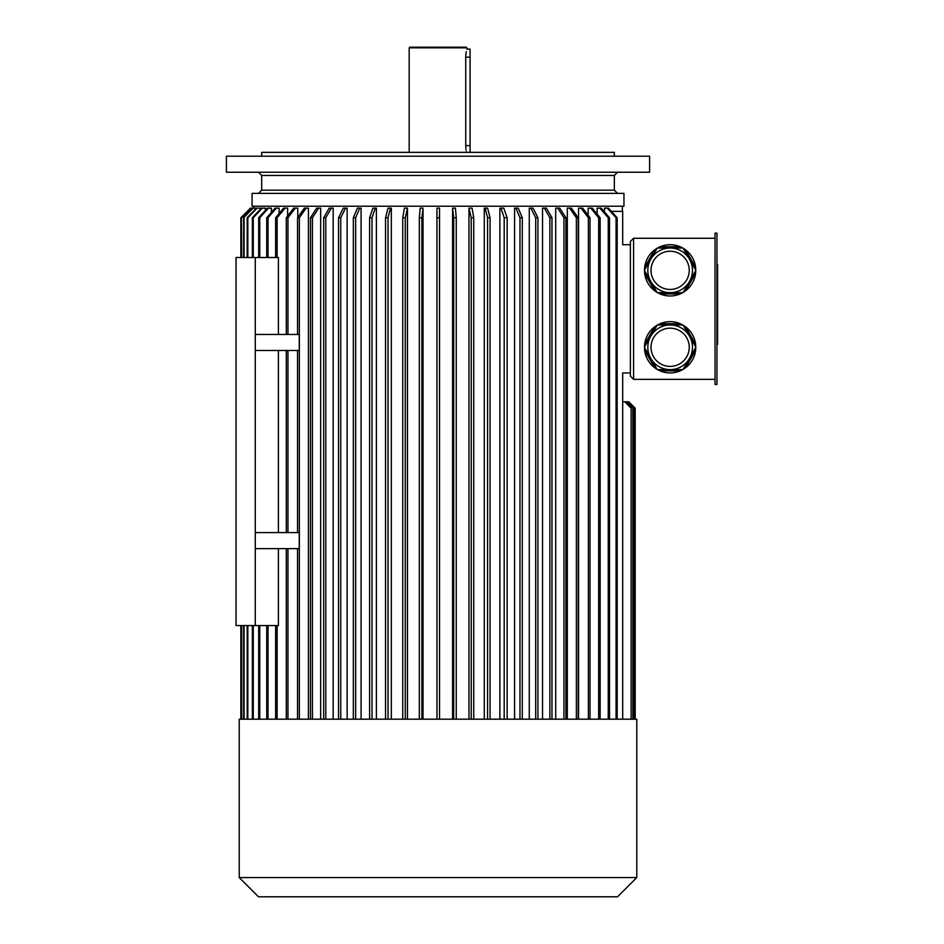 <?xml version="1.0" encoding="UTF-8"?>
<svg xmlns="http://www.w3.org/2000/svg" width="944" height="944" viewBox="0 0 944 944"><rect width="100%" height="100%" fill="white"/><g stroke="black" fill="none" stroke-linecap="round" stroke-linejoin="round"><path stroke-width="1.42" d="M716.944 233.144L716.944 384.479L715.021 384.479L715.021 233.144L716.944 233.144M682.772 324.972L657.496 324.972A25.653 25.653 0 0 0 657.13 325.184L644.481 347.073A25.653 25.653 0 0 0 644.481 347.498L657.13 369.387A25.653 25.653 0 0 0 657.496 369.6L682.772 369.6A25.653 25.653 0 0 0 683.137 369.387L695.775 347.498A25.653 25.653 0 0 0 695.775 347.073L683.137 325.184A25.653 25.653 0 0 0 682.772 324.972L680.176 323.686L660.092 323.686L657.496 324.972M657.13 369.387L654.711 367.782L644.669 350.389L644.481 347.498M682.772 369.6L680.176 370.886L660.092 370.886L657.496 369.6M644.481 347.073L644.669 344.182L654.711 326.789L657.13 325.184M683.137 325.184L685.545 326.789L695.598 344.182L695.775 347.073M695.775 347.498L695.598 350.389L685.545 367.782L683.137 369.387M695.598 350.389A25.653 25.653 0 0 1 685.545 367.782M680.176 370.886A25.653 25.653 0 0 1 660.092 370.886M654.711 367.782A25.653 25.653 0 0 1 644.669 350.389M644.669 344.182A25.653 25.653 0 0 1 654.711 326.789M660.092 323.686A25.653 25.653 0 0 1 680.176 323.686M685.545 326.789A25.653 25.653 0 0 1 695.598 344.182M644.481 270.55L657.13 292.439A25.653 25.653 0 0 0 657.496 292.664L682.772 292.664A25.653 25.653 0 0 0 683.137 292.439L695.775 270.55A25.653 25.653 0 0 0 695.775 270.126L683.137 248.237A25.653 25.653 0 0 0 682.772 248.024L657.496 248.024A25.653 25.653 0 0 0 657.13 248.237L644.481 270.126A25.653 25.653 0 0 0 644.481 270.55L644.669 273.441L654.711 290.835L657.13 292.439M644.481 270.126L644.669 267.235L654.711 249.841L657.13 248.237M680.176 246.738A25.653 25.653 0 0 0 660.092 246.738L680.176 246.738L682.772 248.024A25.653 25.653 0 0 0 660.092 246.738L657.496 248.024M682.772 292.664L680.176 293.938L660.092 293.938L657.496 292.664M695.775 270.55L695.598 273.441L685.545 290.835L683.137 292.439M683.137 248.237L685.545 249.841L695.598 267.235L695.775 270.126M695.598 273.441A25.653 25.653 0 0 1 685.545 290.835M680.176 293.938A25.653 25.653 0 0 1 660.092 293.938M654.711 290.835A25.653 25.653 0 0 1 644.669 273.441M644.669 267.235A25.653 25.653 0 0 1 654.711 249.841M685.545 249.841A25.653 25.653 0 0 1 695.598 267.235M633.589 238.277L630.38 241.487L630.38 376.137L633.589 379.346L633.589 238.277L715.021 238.277M633.589 379.346L715.021 379.346M631.135 719.186L239.245 719.186L239.245 877.566L636.787 877.566L636.787 719.186L631.135 719.186L631.135 408.197L624.727 401.79L622.686 401.79M622.686 719.186L622.686 372.939L630.38 372.939M260.225 209.403L260.225 208.14L257.134 208.14L247.835 217.757L247.835 257.511M265.311 210.453L265.311 208.14L262.29 208.14L253.263 217.757L252.378 217.757L261.417 208.14L262.29 208.14M271.4 212.388L271.4 208.14L268.485 208.14L259.765 217.757L259.765 257.511M279.129 213.509L279.129 208.14L276.356 208.14L268.025 217.757L266.739 217.757L275.07 208.14L276.356 208.14M287.625 216.034L287.625 208.14L284.994 208.14L277.111 217.757L277.111 257.511M297.773 217.427L297.773 208.14L295.319 208.14L287.955 217.757L287.955 334.459M308.417 719.186L308.417 208.14L306.151 208.14L299.342 217.757L299.342 719.186M320.677 719.186L320.677 208.14L318.624 208.14L312.44 217.757L312.44 719.186M333.161 719.186L333.161 208.14L331.32 208.14L325.786 217.757L325.786 719.186M347.144 719.186L347.144 208.14L345.551 208.14L340.749 217.757L338.53 217.757L343.333 208.14L345.551 208.14M361.08 719.186L361.08 208.14L359.723 208.14L355.64 217.757L353.327 217.757L357.398 208.14L359.723 208.14M376.385 719.186L376.385 208.14L375.287 208.14L372.007 217.757L369.6 217.757L372.88 208.14L375.287 208.14M391.335 719.186L391.335 208.14L390.509 208.14L388.008 217.757L385.53 217.757L388.031 208.14L390.509 208.14M407.489 719.186L407.489 208.14L405.283 217.757L402.746 217.757L404.41 208.14L406.935 208.14M423.018 719.186L423.018 208.14L421.885 217.757L419.325 217.757L420.174 208.14L422.735 208.14M436.978 217.757L436.978 719.186L436.954 208.14L436.978 217.757L439.538 217.757L439.526 208.14L436.966 208.14M452.589 719.186L452.589 208.14L453.698 217.757L456.247 217.757L455.421 208.14L452.872 208.14M468.979 719.186L468.979 208.14L471.221 217.757L473.746 217.757L472.071 208.14L469.546 208.14M484.284 719.186L484.284 208.14L485.11 208.14L487.588 217.757L490.066 217.757L487.588 208.14L485.11 208.14M499.883 719.186L499.883 208.14L500.969 208.14L504.19 217.757L507.152 217.757L503.789 208.14L500.969 208.14M514.563 719.186L514.563 208.14L515.92 208.14L519.979 217.757L522.303 217.757L518.244 208.14L515.92 208.14M529.265 719.186L529.265 208.14L530.882 208.14L535.696 217.757L537.915 217.757L533.1 208.14L530.882 208.14M542.529 719.186L542.529 208.14L544.358 208.14L549.868 217.757L551.969 217.757L546.458 208.14L544.358 208.14M555.697 719.186L555.697 208.14L559.721 208.14L565.916 217.757L565.916 719.186M567.309 719.186L567.309 208.14L569.574 208.14L576.371 217.757L578.176 217.757L571.391 208.14L569.574 208.14M578.554 719.186L578.554 208.14L582.66 208.14L590.035 217.757L590.035 719.186M588.159 215.326L588.159 208.14L590.791 208.14L598.661 217.757L600.136 217.757L592.254 208.14L590.791 208.14M597.139 214.099L597.139 208.14L599.912 208.14L608.243 217.757L609.529 217.757L601.186 208.14L599.912 208.14M604.455 211.904L604.455 208.14L607.358 208.14L616.066 217.757L617.152 217.757L608.443 208.14L607.358 208.14M278.409 548.629L278.409 625.565L236.035 625.565L236.035 257.511L255.269 257.511L255.269 334.459L299.236 334.459L299.236 350.495L255.269 350.495L255.269 625.565M278.409 334.459L278.409 257.511L255.269 257.511M278.409 532.593L278.409 350.495M255.269 548.629L299.236 548.629L299.236 532.593L255.269 532.593M630.38 244.697L622.686 244.697L622.686 211.35L611.346 211.35M255.269 350.495L255.269 334.459M438.016 193.39L252.072 193.39L252.072 206.217L623.96 206.217L623.96 193.39L438.016 193.39M617.152 719.186L617.152 217.757M616.066 719.186L616.066 217.757M609.529 719.186L609.529 217.757M608.243 719.186L608.243 217.757M600.136 719.186L600.136 217.757M598.661 719.186L598.661 217.757M588.383 719.186L588.383 217.757L590.035 217.757M588.383 217.757L581.008 208.14M578.176 719.186L578.176 217.757M576.371 719.186L576.371 217.757M563.957 719.186L563.957 217.757L565.916 217.757M563.957 217.757L557.762 208.14M551.969 719.186L551.969 217.757M549.868 719.186L549.868 217.757M537.915 719.186L537.915 217.757M535.696 719.186L535.696 217.757M522.303 719.186L522.303 217.757M519.979 719.186L519.979 217.757M507.152 719.186L507.152 217.757M504.19 719.186L504.19 217.757M490.066 719.186L490.066 217.757M487.588 719.186L487.588 217.757M473.746 719.186L473.746 217.757M471.221 719.186L471.221 217.757M456.247 719.186L456.247 217.757M453.698 719.186L453.698 217.757M439.538 719.186L439.538 217.757M421.885 719.186L421.885 217.757M419.325 719.186L419.325 217.757M405.283 719.186L405.283 217.757M402.746 719.186L402.746 217.757M388.008 719.186L388.008 217.757M385.53 719.186L385.53 217.757M241.463 257.511L241.463 217.757L251.057 208.14L240.85 217.757L240.85 257.511L240.85 217.757L250.467 208.14M240.85 719.186L240.85 625.565L240.85 719.186M241.688 719.186L241.688 625.565M241.688 257.511L241.463 217.757M241.463 719.186L241.463 625.565M251.057 208.14L253.134 208.14L243.658 217.757L253.134 208.14M251.269 208.14L241.688 217.757M247.175 257.511L247.175 217.757L256.473 208.14L253.582 208.14M244.107 719.186L244.107 625.565M244.107 257.511L244.107 217.757M243.658 719.186L243.658 625.565M243.658 257.511L243.658 217.757M247.835 719.186L247.835 625.565M247.175 217.757L247.835 217.757M247.175 719.186L247.175 625.565M256.473 208.14L257.134 208.14M253.263 719.186L253.263 625.565M253.263 257.511L253.263 217.757M252.378 719.186L252.378 625.565M252.378 257.511L252.378 217.757M259.765 719.186L259.765 625.565M258.68 257.511L258.68 217.757L259.765 217.757M258.68 719.186L258.68 625.565M258.68 217.757L267.412 208.14L268.485 208.14M266.739 719.186L266.739 625.565M268.025 719.186L268.025 625.565M268.025 257.511L268.025 217.757M266.739 257.511L266.739 217.757M277.111 719.186L277.111 625.565M275.636 719.186L275.636 625.565M275.636 257.511L275.636 217.757L277.111 217.757M275.636 217.757L283.53 208.14L284.994 208.14M286.303 719.186L286.303 548.629M287.955 719.186L287.955 548.629M286.303 532.593L286.303 350.495M287.955 532.593L287.955 350.495M286.303 334.459L286.303 217.757L287.955 217.757M286.303 217.757L293.667 208.14L295.319 208.14M297.537 334.459L297.537 217.757L304.346 208.14L306.151 208.14M297.537 719.186L297.537 548.629M297.537 217.757L299.342 217.757M297.537 532.593L297.537 350.495M310.482 719.186L310.482 217.757L312.44 217.757M310.482 217.757L316.653 208.14L318.624 208.14M323.686 719.186L323.686 217.757L325.786 217.757M323.686 217.757L329.22 208.14L331.32 208.14M340.749 719.186L340.749 217.757M338.53 719.186L338.53 217.757M355.64 719.186L355.64 217.757M353.327 719.186L353.327 217.757M372.007 719.186L372.007 217.757M369.6 719.186L369.6 217.757M634.887 719.186L634.887 408.197L628.468 401.79L634.12 408.197L634.12 719.186M627.701 401.79L626.462 401.79L632.869 408.197L632.869 719.186M626.462 401.79L624.727 401.79M635.182 719.186L635.182 408.197L628.775 401.79L635.182 408.197L635.182 719.186M636.787 877.566L617.553 896.8L258.479 896.8L239.245 877.566M670.134 248.024A22.314 22.314 0 0 1 689.462 281.501A22.314 22.314 0 0 1 650.805 281.501A22.314 22.314 0 0 1 670.134 248.024A22.314 22.314 0 0 1 689.462 281.501A22.314 22.314 0 0 1 650.805 281.501A22.314 22.314 0 0 1 670.134 248.024M670.134 324.972A22.314 22.314 0 0 1 689.462 358.449A22.314 22.314 0 0 1 650.805 358.449A22.314 22.314 0 0 1 670.134 324.972A22.314 22.314 0 0 1 689.462 358.449A22.314 22.314 0 0 1 650.805 358.449A22.314 22.314 0 0 1 670.134 324.972M716.944 264.344L717.582 264.344L717.582 344.395L716.944 344.395M258.479 172.233L261.689 175.442L614.343 175.442L614.343 190.192L261.689 190.192L258.479 193.39M409.165 47.837L409.802 47.2L466.23 47.2L466.867 47.837L409.165 47.837L409.165 152.362M466.867 47.837L466.867 49.123L470.077 49.123L470.077 152.362M470.077 145.624L465.734 145.624C466.973 155.972 466.973 155.972 465.734 145.624L465.734 57.136C466.973 46.799 466.973 46.799 465.734 57.136L465.746 56.534M465.758 56.05L465.97 53.537M466.017 53.183L466.277 51.637M466.537 152.362L466.348 151.477M466.076 149.99L465.97 149.246M465.864 148.314L465.805 147.594M465.793 147.417L465.758 146.768M226.418 172.233L649.614 172.233L649.614 156.208L226.418 156.208L226.418 172.233M261.689 156.208L261.689 152.362L614.343 152.362L614.343 156.208M617.553 193.39L614.343 190.192M670.134 251.234A19.116 19.116 0 0 1 686.689 279.896A19.116 19.116 0 0 1 653.578 279.896A19.116 19.116 0 0 1 670.134 251.234M670.134 328.17A19.116 19.116 0 0 1 686.689 356.844A19.116 19.116 0 0 1 653.578 356.844A19.116 19.116 0 0 1 670.134 328.17M717.582 313.443L716.944 313.443M717.582 295.307L716.944 295.307M717.582 340.642L716.944 340.642M717.582 268.096L716.944 268.096M465.734 57.136L470.077 57.136M622.367 211.35L622.367 206.217M253.665 208.14L253.665 206.217M261.689 175.442L261.689 190.192M614.343 175.442L617.553 172.233"/></g></svg>
